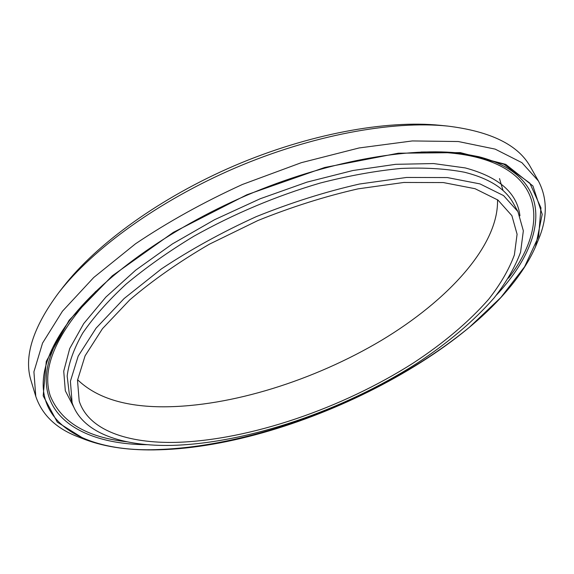<?xml version="1.0" encoding="UTF-8"?>
<svg xmlns="http://www.w3.org/2000/svg" width="574" height="574" viewBox="0 0 574 574"><rect width="100%" height="100%" fill="white"/><g stroke="black" fill="none" stroke-linecap="round" stroke-linejoin="round"><path stroke-width="0.86" d="M535.542 246.677L538.319 239.939C547.56 218.134 547.582 198.468 538.39 180.939L521.895 162.657L495.154 149.118L458.317 141.534L412.354 140.939L359.116 147.956L301.35 162.672L242.429 184.469C203.713 202.134 168.074 221.908 135.521 243.792L93.727 277.5L62.458 311.201L42.548 343.101L33.916 371.809L35.775 396.354C42.132 415.102 56.388 428.656 78.552 437.001L85.347 439.634C105.939 447.282 130.477 450.669 158.976 449.786C296.83 446.263 491.595 347.155 535.542 246.677L542.215 214.339L532.923 185.954L505.766 164.379L460.276 152.612L398.334 153.208L324.733 167.472L246.849 194.773L173.362 232.348L112.274 275.814L69.131 320.256L46.286 361.319L43.179 395.859L57.328 422.163L85.347 439.634M538.39 180.939L530.505 167.048C518.501 145.05 490.87 131.389 447.627 126.079C392.25 120.382 311.84 135.155 235.326 167.902C158.855 200.728 92.701 248.772 58.641 292.797C32.661 327.783 23.498 357.207 31.154 381.071L35.775 396.354M159.307 449.492C260.201 445.725 387.149 394.977 469.439 327.23L500.908 297.432L524.614 266.745L538.627 236.38L540.966 207.867L529.802 183.092L503.843 164.221L462.866 153.488C408.688 146.6 326.054 161.351 247.021 195.182C168.024 229.083 100.35 278.756 67.976 322.732C5.883 407.863 69.404 453.833 159.307 449.492M172.918 445.367C248.843 442.92 343.331 410.252 416.537 363.6C447.806 343.073 473.672 321.167 494.135 297.884C506.239 282.422 515.057 267.19 520.582 252.187L523.345 230.805L517.92 211.605L503.57 195.591L479.979 183.902L447.368 177.574L406.65 177.445L359.511 184.017C325.623 191.709 291.19 202.586 256.226 216.656C221.93 232.276 190.303 249.704 161.359 268.941L124.099 298.552L96.109 328.127L78.2 356.102L70.401 381.251L72.102 402.683C81.903 433.155 122.599 446.708 172.918 445.367M176.29 442.36C249.898 440.158 341.996 408.43 413.251 363.055C443.68 343.101 468.836 321.827 488.704 299.226C500.463 284.223 509.023 269.45 514.383 254.921L517.088 234.228L511.886 215.659L497.967 200.068L475.05 188.703L443.365 182.568L403.831 182.46L358.083 188.853C325.2 196.322 291.8 206.884 257.891 220.531L209.381 244.201C178.988 261.916 152.419 280.499 129.674 299.965L102.481 328.672L85.081 355.844L77.504 380.275L79.198 401.104C88.69 430.356 127.729 443.544 176.29 442.36M77.576 379.723C96.324 397.796 125.024 406.822 163.669 406.808C231.135 406.629 314.057 380.426 381.315 340.447C448.007 300.439 498.849 245.45 497.514 199.738M503.018 190.518L499.516 178.6M447.627 126.079L440.208 125.326C386.245 119.794 308.389 134.065 234.4 165.728C160.447 197.478 96.418 244.015 63.212 286.907L58.641 292.797M496.424 295.086C547.768 240.341 555.84 176.641 478.831 156.716L460.463 153.201M69.425 320.801C13.467 399.174 66.405 444.506 147.375 444.685M420.864 152.024C442.439 151.593 461.13 153.38 476.929 157.391C545.601 174.912 546.871 228.416 508.514 278.146M126.768 441.765C86.631 437.295 61.145 422.026 50.311 395.952C41.141 368.228 56.331 333.351 95.88 291.312M73.737 407.038L65.321 390.794L63.728 371.184L69.698 348.59L83.704 323.621L105.838 297.117L135.729 270.132L172.458 243.9L214.576 219.706L260.158 198.769L307.025 182.123L352.902 170.514L395.673 164.322L433.571 163.561L465.277 167.931C498.95 177 517.174 192.957 519.944 215.795M72.102 402.683L69.289 393.821L67.158 376.092C68.751 362.926 73.91 348.626 82.649 333.2C93.497 317.286 107.912 300.991 125.878 284.309C145.76 267.671 168.383 251.663 193.754 236.294C234.048 213.736 276.187 195.992 320.163 183.056C348.619 175.759 375.518 170.887 400.86 168.455C424.853 167.429 446.048 168.684 464.445 172.229C489.285 178.449 505.615 188.86 513.436 203.461L517.92 211.605"/></g></svg>
